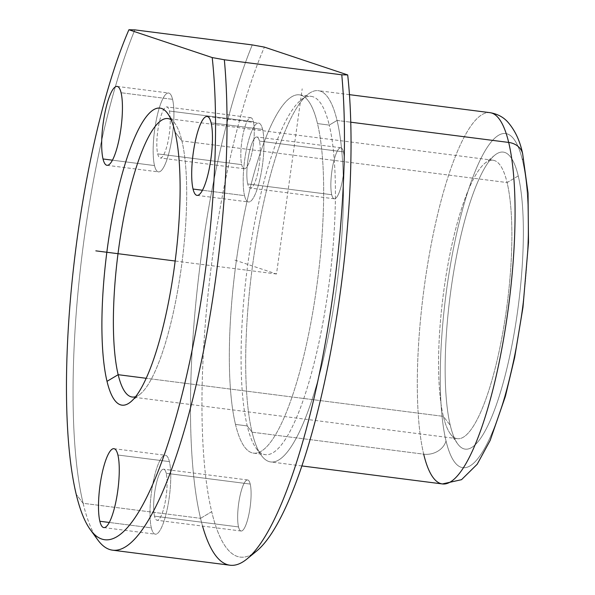 <?xml version="1.0" encoding="UTF-8"?>
<svg xmlns="http://www.w3.org/2000/svg" width="595" height="595" viewBox="0 0 595 595"><rect width="100%" height="100%" fill="white"/><g stroke="black" fill="none" stroke-linecap="round" stroke-linejoin="round"><path stroke-width="0.45" stroke-dasharray="2.98 2.23" d="M154.507 165.574A39.768 9.148 97.3 0 1 158.404 110.997A39.768 9.148 97.3 0 1 172.565 99.328A39.768 9.148 97.3 0 1 168.675 153.912A39.768 9.148 97.3 0 1 154.507 165.574A39.768 9.148 -82.7 0 0 158.486 171.903A39.768 9.148 -82.7 0 0 170.914 144.198A39.768 9.148 -82.7 0 0 172.565 99.328L121.083 92.731L172.565 99.328A39.768 9.148 -82.7 0 0 168.593 93.006A39.768 9.148 -82.7 0 0 156.158 120.711A39.768 9.148 -82.7 0 0 154.507 165.574L112.44 160.181L154.507 165.574M157.697 153.882A25.734 5.92 -82.7 0 0 166.86 146.333A25.734 5.92 -82.7 0 0 169.382 111.02A25.734 5.92 -82.7 0 0 160.211 118.569A25.734 5.92 -82.7 0 0 157.697 153.882L241.704 164.644A25.734 5.92 -82.7 0 0 244.277 168.742A25.734 5.92 -82.7 0 0 252.317 150.818A25.734 5.92 -82.7 0 0 253.388 121.782L169.382 111.02A25.734 5.92 97.3 0 1 168.311 140.048A25.734 5.92 97.3 0 1 160.271 157.98A25.734 5.92 97.3 0 1 157.697 153.882A25.734 5.92 97.3 0 1 158.761 124.853A25.734 5.92 97.3 0 1 166.808 106.929A25.734 5.92 97.3 0 1 169.382 111.02L253.388 121.782A25.734 5.92 -82.7 0 0 250.815 117.691A25.734 5.92 -82.7 0 0 242.767 135.615A25.734 5.92 -82.7 0 0 241.704 164.644L157.697 153.882M256.646 551.044A285.414 65.658 97.3 0 1 211.701 511.7L200.545 518.334A294.77 67.815 -82.7 0 0 202.56 526.084M230.005 565.22A294.77 67.815 97.3 0 1 200.545 518.334A294.77 67.815 97.3 0 1 252.265 44.915A294.77 67.815 -82.7 0 0 200.545 518.334L211.701 511.7A285.414 65.658 97.3 0 1 264.403 47.109A285.414 65.658 -82.7 0 0 211.701 511.7A285.414 65.658 -82.7 0 0 251.893 554.354M97.736 539.851A294.77 67.815 97.3 0 1 83.114 503.288A294.77 67.815 97.3 0 1 134.842 29.869A294.77 67.815 -82.7 0 0 83.114 503.288L200.545 518.334L83.114 503.288A294.77 67.815 -82.7 0 0 94.136 534.146M83.114 503.288L76.212 494.341L83.114 503.288M135.601 396.701A140.368 32.294 -82.7 0 0 140.271 394.046A140.368 32.294 -82.7 0 0 178.969 283.123A140.368 32.294 -82.7 0 0 181.906 140.896L174.997 131.941L181.906 140.896A140.368 32.294 -82.7 0 0 174.945 123.485A140.368 32.294 -82.7 0 0 171.085 119.736A140.368 32.294 97.3 0 1 181.906 140.896A140.368 32.294 97.3 0 1 177.377 292.316A140.368 32.294 97.3 0 1 135.601 396.701M443.357 416.366A140.368 32.294 -82.7 0 0 457.384 438.686A140.368 32.294 -82.7 0 0 501.265 340.913A140.368 32.294 -82.7 0 0 507.089 182.561L181.906 140.896L507.089 182.561A140.368 32.294 -82.7 0 0 493.062 160.233A140.368 32.294 -82.7 0 0 449.18 258.014A140.368 32.294 -82.7 0 0 443.357 416.366L146.184 378.286L443.357 416.366L450.266 425.313A149.724 34.443 -82.7 0 0 457.689 443.885A149.724 34.443 -82.7 0 0 508.561 361.403A149.724 34.443 -82.7 0 0 518.245 175.919L507.089 182.561A140.368 32.294 97.3 0 1 498.008 356.442A140.368 32.294 97.3 0 1 450.318 433.77A140.368 32.294 97.3 0 1 443.357 416.366A140.368 32.294 97.3 0 1 446.295 274.139A140.368 32.294 97.3 0 1 484.985 163.209A140.368 32.294 97.3 0 1 507.089 182.561L518.245 175.919A149.724 34.443 -82.7 0 0 494.668 155.28A149.724 34.443 -82.7 0 0 453.397 273.603A149.724 34.443 -82.7 0 0 450.266 425.313L443.357 416.366M446.019 440.902A168.437 38.749 -82.7 0 0 506.01 391.495A168.437 38.749 -82.7 0 0 522.492 160.338A168.437 38.749 -82.7 0 0 462.501 209.738A168.437 38.749 -82.7 0 0 446.019 440.902A18.713 15.574 -13.5 0 1 423.7 454.171A18.713 15.574 166.5 0 0 446.019 440.902A168.437 38.749 97.3 0 1 462.501 209.738A168.437 38.749 97.3 0 1 522.492 160.338A168.437 38.749 97.3 0 1 506.01 391.495A168.437 38.749 97.3 0 1 446.019 440.902M518.245 175.919A149.724 34.443 97.3 0 1 503.593 381.402A149.724 34.443 97.3 0 1 450.266 425.313A149.724 34.443 97.3 0 1 464.918 219.838A149.724 34.443 97.3 0 1 518.245 175.919M522.633 153.666A18.713 15.574 -13.5 0 1 522.492 160.338A18.713 15.574 166.5 0 0 522.633 153.681M489.975 112.663A187.157 43.056 -82.7 0 0 431.464 243.035A187.157 43.056 -82.7 0 0 423.7 454.171L252.072 432.186A187.157 43.056 -82.7 0 0 270.777 461.951A187.157 43.056 -82.7 0 0 329.288 331.579A187.157 43.056 -82.7 0 0 337.053 120.443L350.76 122.198L337.053 120.443A187.157 43.056 -82.7 0 0 318.347 90.678A187.157 43.056 -82.7 0 0 259.844 221.05A187.157 43.056 -82.7 0 0 252.072 432.186L423.7 454.171A187.157 43.056 97.3 0 1 431.464 243.035A187.157 43.056 97.3 0 1 489.975 112.663L489.975 112.663M442.405 483.943A187.157 43.056 97.3 0 1 423.7 454.171M252.072 432.186L247.237 425.916A180.605 41.546 -82.7 0 0 256.2 448.318A180.605 41.546 -82.7 0 0 317.559 348.826A180.605 41.546 -82.7 0 0 329.243 125.091L337.053 120.443A187.157 43.056 97.3 0 1 324.944 352.292A187.157 43.056 97.3 0 1 261.354 455.398A187.157 43.056 97.3 0 1 252.072 432.186A187.157 43.056 97.3 0 1 255.991 242.544A187.157 43.056 97.3 0 1 307.578 94.642A187.157 43.056 97.3 0 1 337.053 120.443L329.243 125.091A180.605 41.546 -82.7 0 0 300.802 100.191A180.605 41.546 -82.7 0 0 251.023 242.916A180.605 41.546 -82.7 0 0 247.237 425.916L252.072 432.186M247.237 425.916L235.494 424.413A180.605 41.546 -82.7 0 0 253.544 453.137A180.605 41.546 -82.7 0 0 310.002 327.332A180.605 41.546 -82.7 0 0 317.499 123.582L329.243 125.091A180.605 41.546 97.3 0 1 321.746 328.834A180.605 41.546 97.3 0 1 265.288 454.647A180.605 41.546 97.3 0 1 247.237 425.916A180.605 41.546 97.3 0 1 254.734 222.173A180.605 41.546 97.3 0 1 311.192 96.36A180.605 41.546 97.3 0 1 329.243 125.091L317.499 123.582A180.605 41.546 -82.7 0 0 299.449 94.858A180.605 41.546 -82.7 0 0 242.991 220.663A180.605 41.546 -82.7 0 0 235.494 424.413L247.237 425.916M253.388 121.782A25.734 5.92 97.3 0 1 250.867 157.102A25.734 5.92 97.3 0 1 241.704 164.644A25.734 5.92 97.3 0 1 244.218 129.331A25.734 5.92 97.3 0 1 253.388 121.782M235.494 424.413A180.605 41.546 97.3 0 1 253.172 176.559A180.605 41.546 97.3 0 1 317.499 123.582A180.605 41.546 97.3 0 1 299.821 371.444A180.605 41.546 97.3 0 1 235.494 424.413M331.735 194.714A25.734 5.92 97.3 0 1 334.249 159.4A25.734 5.92 97.3 0 1 343.419 151.851A25.734 5.92 97.3 0 1 340.898 187.165A25.734 5.92 97.3 0 1 331.735 194.714A25.734 5.92 -82.7 0 0 334.301 198.804A25.734 5.92 -82.7 0 0 342.348 180.88A25.734 5.92 -82.7 0 0 343.419 151.851L259.413 141.089A25.734 5.92 -82.7 0 0 250.242 148.631A25.734 5.92 -82.7 0 0 247.728 183.952A25.734 5.92 -82.7 0 0 256.891 176.403A25.734 5.92 -82.7 0 0 259.413 141.089A25.734 5.92 97.3 0 1 258.342 170.118A25.734 5.92 97.3 0 1 250.294 188.042A25.734 5.92 97.3 0 1 247.728 183.952L331.735 194.714L247.728 183.952A25.734 5.92 97.3 0 1 248.792 154.923A25.734 5.92 97.3 0 1 256.839 136.991A25.734 5.92 97.3 0 1 259.413 141.089L343.419 151.851A25.734 5.92 -82.7 0 0 340.846 147.761A25.734 5.92 -82.7 0 0 332.798 165.685A25.734 5.92 -82.7 0 0 331.735 194.714M238.536 526.932A25.734 5.92 97.3 0 1 241.049 491.611A25.734 5.92 97.3 0 1 250.22 484.062A25.734 5.92 97.3 0 1 247.699 519.383A25.734 5.92 97.3 0 1 238.536 526.932A25.734 5.92 -82.7 0 0 241.101 531.023A25.734 5.92 -82.7 0 0 249.149 513.098A25.734 5.92 -82.7 0 0 250.22 484.062L166.213 473.3A25.734 5.92 -82.7 0 0 157.043 480.849A25.734 5.92 -82.7 0 0 154.529 516.163A25.734 5.92 -82.7 0 0 163.692 508.621A25.734 5.92 -82.7 0 0 166.213 473.3A25.734 5.92 97.3 0 1 165.142 502.329A25.734 5.92 97.3 0 1 157.095 520.261A25.734 5.92 97.3 0 1 154.529 516.163L238.536 526.932L154.529 516.163A25.734 5.92 97.3 0 1 155.593 487.134A25.734 5.92 97.3 0 1 163.64 469.21A25.734 5.92 97.3 0 1 166.213 473.3L250.22 484.062A25.734 5.92 -82.7 0 0 247.646 479.972A25.734 5.92 -82.7 0 0 239.599 497.896A25.734 5.92 -82.7 0 0 238.536 526.932M151.338 527.854A39.768 9.148 97.3 0 1 155.236 473.278A39.768 9.148 97.3 0 1 169.397 461.608A39.768 9.148 97.3 0 1 165.507 516.192A39.768 9.148 97.3 0 1 151.338 527.854L109.264 522.462L151.338 527.854A39.768 9.148 -82.7 0 0 155.317 534.184A39.768 9.148 -82.7 0 0 167.745 506.479A39.768 9.148 -82.7 0 0 169.397 461.608A39.768 9.148 -82.7 0 0 165.425 455.287A39.768 9.148 -82.7 0 0 152.989 482.991A39.768 9.148 -82.7 0 0 151.338 527.854M117.907 455.011L169.397 461.608L117.907 455.011M244.538 195.643A39.768 9.148 97.3 0 1 248.435 141.06A39.768 9.148 97.3 0 1 262.596 129.398A39.768 9.148 97.3 0 1 258.706 183.974A39.768 9.148 97.3 0 1 244.538 195.643L202.464 190.251L244.538 195.643A39.768 9.148 -82.7 0 0 248.517 201.965A39.768 9.148 -82.7 0 0 260.945 174.261A39.768 9.148 -82.7 0 0 262.596 129.398A39.768 9.148 -82.7 0 0 258.624 123.068A39.768 9.148 -82.7 0 0 246.189 150.773A39.768 9.148 -82.7 0 0 244.538 195.643M211.106 122.801L262.596 129.398L211.106 122.801M234.913 260.112L276.497 273.998L302.193 88.796M276.497 273.998L175.168 261.012M244.277 168.742L160.271 157.98M250.815 117.691L166.808 106.929M130.588 401.975L140.271 394.046M167.567 113.37L174.945 123.485M457.384 438.686L132.194 397.021M493.062 160.233L167.879 118.569M457.689 443.885L450.318 433.77M494.668 155.28L484.985 163.209M301.881 465.937L270.777 461.951M349.451 94.657L318.347 90.678M256.2 448.318L261.354 455.398M300.802 100.191L307.578 94.642M253.544 453.137L265.288 454.647M299.449 94.858L311.192 96.36M106.996 165.306L158.486 171.903M117.103 86.409L168.593 93.006M113.935 448.69L165.425 455.287M103.828 527.587L155.317 534.184M241.101 531.023L157.095 520.261M247.646 479.972L163.64 469.21M207.134 116.471L258.624 123.068M197.027 195.368L248.517 201.965M334.301 198.804L250.294 188.042M340.846 147.761L256.839 136.991"/><path stroke-width="0.89" d="M251.893 554.354A285.414 65.658 -82.7 0 0 328.262 364.311A285.414 65.658 -82.7 0 0 347.696 74.925L264.403 47.109L252.265 44.915L264.403 47.109L347.696 74.925L341.768 74.806L347.696 74.925A285.414 65.658 97.3 0 1 330.024 355.282A285.414 65.658 97.3 0 1 256.646 551.044L246.962 558.973A294.77 67.815 -82.7 0 0 321.783 361.782A294.77 67.815 -82.7 0 0 341.768 74.806A294.77 67.815 97.3 0 1 314.904 394.321A294.77 67.815 97.3 0 1 230.005 565.22L112.574 550.174A294.77 67.815 -82.7 0 0 197.473 379.275A294.77 67.815 -82.7 0 0 224.337 59.76L341.768 74.806L224.337 59.76A294.77 67.815 97.3 0 1 189.917 410.089A294.77 67.815 97.3 0 1 97.736 539.851L90.366 529.736A285.414 65.658 -82.7 0 0 180.754 399.751A285.414 65.658 -82.7 0 0 212.207 57.566L224.337 59.76L212.207 57.566L128.907 29.75A285.414 65.658 -82.7 0 0 76.212 494.341A285.414 65.658 -82.7 0 0 90.366 529.736M202.56 526.084A294.77 67.815 -82.7 0 0 246.962 558.973M94.136 534.146A294.77 67.815 -82.7 0 0 112.574 550.174M252.265 44.915L134.842 29.869L128.907 29.75L134.842 29.869L252.265 44.915M174.997 131.941A149.724 34.443 97.3 0 1 171.858 283.651A149.724 34.443 97.3 0 1 130.588 401.975A149.724 34.443 97.3 0 1 107.011 381.336L118.167 374.694A140.368 32.294 -82.7 0 0 135.601 396.701A140.368 32.294 97.3 0 1 132.194 397.021A140.368 32.294 97.3 0 1 118.167 374.694L107.011 381.336A149.724 34.443 97.3 0 1 116.702 195.852A149.724 34.443 97.3 0 1 167.567 113.37A149.724 34.443 97.3 0 1 174.997 131.941A149.724 34.443 -82.7 0 0 121.663 175.86A149.724 34.443 -82.7 0 0 107.011 381.336A149.724 34.443 -82.7 0 0 160.345 337.417A149.724 34.443 -82.7 0 0 174.997 131.941M171.085 119.736A140.368 32.294 -82.7 0 0 125.367 209.529A140.368 32.294 -82.7 0 0 118.167 374.694L146.184 378.286L118.167 374.694A140.368 32.294 97.3 0 1 123.998 216.342A140.368 32.294 97.3 0 1 167.879 118.569A140.368 32.294 97.3 0 1 171.085 119.736M423.7 454.171A187.157 43.056 -82.7 0 0 442.405 483.943A187.157 43.056 -82.7 0 0 500.916 353.571A187.157 43.056 -82.7 0 0 508.68 142.436A18.713 15.574 -13.5 0 1 522.633 153.666A18.713 15.574 166.5 0 0 508.68 142.436A187.157 43.056 -82.7 0 0 489.975 112.663A187.157 43.056 97.3 0 1 508.68 142.436A187.157 43.056 97.3 0 1 500.916 353.571A187.157 43.056 97.3 0 1 442.405 483.943L461.519 479.682L477.168 464.279L490.168 440.412L505.4 396.3L514.63 357.55L522.953 307.422L528.494 242.47L528.04 193.033L522.633 153.666C519.941 140.665 514.883 130 507.461 121.67C502.968 116.858 497.137 113.861 489.975 112.663L349.451 94.657M350.76 122.198L508.68 142.436L350.76 122.198M121.083 92.731A39.768 9.148 97.3 0 1 119.431 137.601A39.768 9.148 97.3 0 1 106.996 165.306A39.768 9.148 97.3 0 1 103.024 158.977L112.44 160.181L103.024 158.977A39.768 9.148 97.3 0 1 104.675 114.114A39.768 9.148 97.3 0 1 117.103 86.409A39.768 9.148 97.3 0 1 121.083 92.731A39.768 9.148 -82.7 0 0 106.914 104.4A39.768 9.148 -82.7 0 0 103.024 158.977A39.768 9.148 -82.7 0 0 117.185 147.315A39.768 9.148 -82.7 0 0 121.083 92.731M212.207 57.566A285.414 65.658 97.3 0 1 170.646 435.406A285.414 65.658 97.3 0 1 76.212 494.341A285.414 65.658 97.3 0 1 128.907 29.75L212.207 57.566M193.048 189.046A39.768 9.148 -82.7 0 0 207.216 177.377A39.768 9.148 -82.7 0 0 211.106 122.801A39.768 9.148 -82.7 0 0 196.945 134.463A39.768 9.148 -82.7 0 0 193.048 189.046A39.768 9.148 97.3 0 1 194.699 144.176A39.768 9.148 97.3 0 1 207.134 116.471A39.768 9.148 97.3 0 1 211.106 122.801A39.768 9.148 97.3 0 1 209.462 167.664A39.768 9.148 97.3 0 1 197.027 195.368A39.768 9.148 97.3 0 1 193.048 189.046L202.464 190.251L193.048 189.046M99.848 521.257A39.768 9.148 -82.7 0 0 114.017 509.595A39.768 9.148 -82.7 0 0 117.907 455.011A39.768 9.148 -82.7 0 0 103.746 466.681A39.768 9.148 -82.7 0 0 99.848 521.257A39.768 9.148 97.3 0 1 101.5 476.394A39.768 9.148 97.3 0 1 113.935 448.69A39.768 9.148 97.3 0 1 117.907 455.011A39.768 9.148 97.3 0 1 116.256 499.882A39.768 9.148 97.3 0 1 103.828 527.587A39.768 9.148 97.3 0 1 99.848 521.257L109.264 522.462L99.848 521.257M175.168 261.012L95.84 250.852M442.405 483.943L301.881 465.937"/></g></svg>
